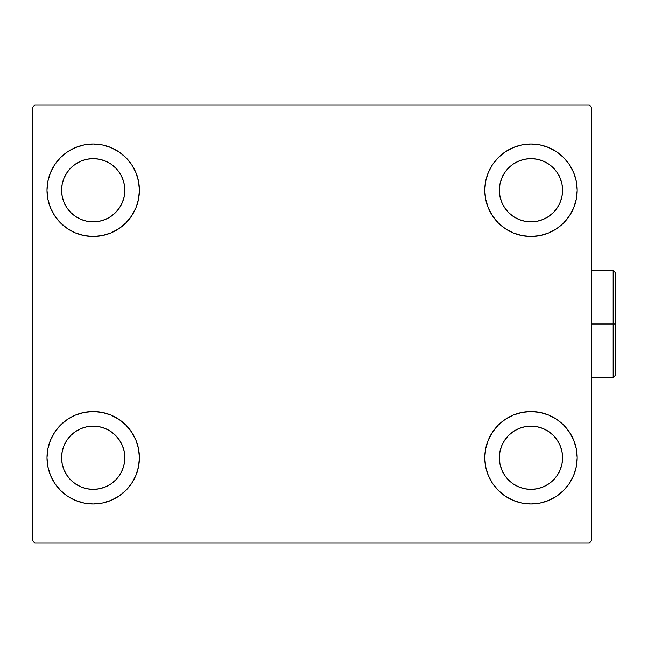 <?xml version="1.0" encoding="UTF-8"?>
<svg xmlns="http://www.w3.org/2000/svg" width="648" height="648" viewBox="0 0 648 648"><rect width="100%" height="100%" fill="white"/><g stroke="black" fill="none" stroke-linecap="round" stroke-linejoin="round"><path stroke-width="0.97" d="M46.996 457.763A46.211 46.211 0 0 1 93.199 411.553A46.211 46.211 0 0 1 139.409 457.763L138.518 466.779L135.894 475.446L131.625 483.432L125.874 490.439L118.876 496.182L110.881 500.45L102.214 503.083L93.199 503.974L84.183 503.083L75.516 500.45L67.53 496.182L60.523 490.439L54.78 483.432L50.512 475.446L47.879 466.779L46.996 457.763L47.879 448.748L50.512 440.081L54.78 432.086L60.523 425.088L67.53 419.337L75.516 415.068L84.183 412.444L93.199 411.553L102.214 412.444L110.881 415.068L118.876 419.337L125.874 425.088L131.625 432.086L135.894 440.081L138.518 448.748L139.409 457.763A46.211 46.211 0 0 1 93.199 503.974A46.211 46.211 0 0 1 46.996 457.763L47.879 448.748L50.512 440.081M484.761 190.237A46.211 46.211 0 0 1 530.963 144.026A46.211 46.211 0 0 1 577.174 190.237L576.283 199.252L573.658 207.919L569.39 215.914L563.639 222.912L556.64 228.663L548.645 232.932L539.978 235.556L530.963 236.447L521.948 235.556L513.281 232.932L505.294 228.663L498.288 222.912L492.545 215.914L488.276 207.919L485.644 199.252L484.761 190.237L485.644 181.221L488.276 172.554L492.545 164.568L498.288 157.561L505.294 151.818L513.281 147.55L521.948 144.917L530.963 144.026L539.978 144.917L548.645 147.55L556.64 151.818L563.639 157.561L569.39 164.568L573.658 172.554L576.283 181.221L577.174 190.237A46.211 46.211 0 0 1 530.963 236.447A46.211 46.211 0 0 1 484.761 190.237M484.761 457.763A46.211 46.211 0 0 1 530.963 411.553A46.211 46.211 0 0 1 577.174 457.763L576.283 466.779L573.658 475.446L569.39 483.432L563.639 490.439L556.64 496.182L548.645 500.45L539.978 503.083L530.963 503.974L521.948 503.083L513.281 500.45L505.294 496.182L498.288 490.439L492.545 483.432L488.276 475.446L485.644 466.779L484.761 457.763L485.644 448.748L488.276 440.081L492.545 432.086L498.288 425.088L505.294 419.337L513.281 415.068L521.948 412.444L530.963 411.553L539.978 412.444L548.645 415.068L556.64 419.337L563.639 425.088L569.39 432.086L573.658 440.081L576.283 448.748L577.174 457.763A46.211 46.211 0 0 1 530.963 503.974A46.211 46.211 0 0 1 484.761 457.763M46.996 190.237A46.211 46.211 0 0 1 93.199 144.026A46.211 46.211 0 0 1 139.409 190.237L138.518 199.252L135.894 207.919L131.625 215.914L125.874 222.912L118.876 228.663L110.881 232.932L102.214 235.556L93.199 236.447L84.183 235.556L75.516 232.932L67.53 228.663L60.523 222.912L54.78 215.914L50.512 207.919L47.879 199.252L46.996 190.237L47.879 181.221L50.512 172.554L54.78 164.568L60.523 157.561L67.53 151.818L75.516 147.55L84.183 144.917L93.199 144.026L102.214 144.917L110.881 147.55L118.876 151.818L125.874 157.561L131.625 164.568L135.894 172.554L138.518 181.221L139.409 190.237A46.211 46.211 0 0 1 93.199 236.447A46.211 46.211 0 0 1 46.996 190.237L47.879 181.221L50.512 172.554M61.584 190.237A31.614 31.614 0 0 1 93.199 158.622A31.614 31.614 0 0 1 124.821 190.237A31.614 31.614 0 0 1 93.199 221.851A31.614 31.614 0 0 1 61.584 190.237L62.192 184.073L63.99 178.143L66.914 172.676L70.843 167.881L75.638 163.952L81.105 161.028L87.035 159.23L93.199 158.622L99.371 159.23L105.3 161.028L110.768 163.952L115.555 167.881L119.491 172.676L122.407 178.143L124.214 184.073L124.821 190.237L124.214 196.409L122.407 202.338L119.491 207.806L115.555 212.593L110.768 216.529L105.3 219.445L99.371 221.243L93.199 221.851L87.035 221.243L81.105 219.445L75.638 216.529L70.843 212.593L66.914 207.806L63.99 202.338L62.192 196.409L61.584 190.237M499.349 457.763A31.614 31.614 0 0 1 530.963 426.149A31.614 31.614 0 0 1 562.586 457.763A31.614 31.614 0 0 1 530.963 489.378A31.614 31.614 0 0 1 499.349 457.763L499.956 451.591L501.755 445.662L504.679 440.195L508.607 435.407L513.402 431.471L518.87 428.555L524.799 426.757L530.963 426.149L537.135 426.757L543.065 428.555L548.532 431.471L553.319 435.407L557.256 440.195L560.172 445.662L561.978 451.591L562.586 457.763L561.978 463.928L560.172 469.857L557.256 475.324L553.319 480.119L548.532 484.048L543.065 486.972L537.135 488.77L530.963 489.378L524.799 488.77L518.87 486.972L513.402 484.048L508.607 480.119L504.679 475.324L501.755 469.857L499.956 463.928L499.349 457.763M499.349 190.237A31.614 31.614 0 0 1 530.963 158.622A31.614 31.614 0 0 1 562.586 190.237A31.614 31.614 0 0 1 530.963 221.851A31.614 31.614 0 0 1 499.349 190.237L499.956 184.073L501.755 178.143L504.679 172.676L508.607 167.881L513.402 163.952L518.87 161.028L524.799 159.23L530.963 158.622L537.135 159.23L543.065 161.028L548.532 163.952L553.319 167.881L557.256 172.676L560.172 178.143L561.978 184.073L562.586 190.237L561.978 196.409L560.172 202.338L557.256 207.806L553.319 212.593L548.532 216.529L543.065 219.445L537.135 221.243L530.963 221.851L524.799 221.243L518.87 219.445L513.402 216.529L508.607 212.593L504.679 207.806L501.755 202.338L499.956 196.409L499.349 190.237M61.584 457.763A31.614 31.614 0 0 1 93.199 426.149A31.614 31.614 0 0 1 124.821 457.763A31.614 31.614 0 0 1 93.199 489.378A31.614 31.614 0 0 1 61.584 457.763L62.192 451.591L63.99 445.662L66.914 440.195L70.843 435.407L75.638 431.471L81.105 428.555L87.035 426.757L93.199 426.149L99.371 426.757L105.3 428.555L110.768 431.471L115.555 435.407L119.491 440.195L122.407 445.662L124.214 451.591L124.821 457.763L124.214 463.928L122.407 469.857L119.491 475.324L115.555 480.119L110.768 484.048L105.3 486.972L99.371 488.77L93.199 489.378L87.035 488.77L81.105 486.972L75.638 484.048L70.843 480.119L66.914 475.324L63.99 469.857L62.192 463.928L61.584 457.763M589.332 105.114L34.83 105.114L32.4 107.552L32.4 540.448L34.83 542.886L589.332 542.886L591.77 540.448L591.77 107.552L589.332 105.114L34.83 105.114L32.4 107.552L32.4 540.448L34.83 542.886L589.332 542.886L591.77 540.448L591.77 107.552L589.332 105.114M54.78 432.086L60.523 425.088M60.523 490.439L54.78 483.432M50.512 475.446L47.879 466.779M563.639 157.561L569.39 164.568M573.658 172.554L576.283 181.221M577.174 190.237L576.283 199.252L573.658 207.919M569.39 215.914L563.639 222.912M563.639 425.088L569.39 432.086M573.658 440.081L576.283 448.748M577.174 457.763L576.283 466.779L573.658 475.446M569.39 483.432L563.639 490.439M54.78 164.568L60.523 157.561M60.523 222.912L54.78 215.914M50.512 207.919L47.879 199.252M125.874 222.912L118.876 228.663M118.876 151.818L125.874 157.561L131.625 164.568M505.294 496.182L498.288 490.439L492.545 483.432M498.288 425.088L505.294 419.337M492.545 164.568L498.288 157.561L505.294 151.818M131.625 483.432L125.874 490.439L118.876 496.182M138.518 181.221L135.894 172.554M75.516 147.55L67.53 151.818M485.644 466.779L488.276 475.446M548.645 500.45L556.64 496.182M521.948 144.917L519.566 145.46M498.288 222.912L505.294 228.663M125.874 425.088L118.876 419.337M102.214 503.083L104.603 502.54M613.17 324L613.17 377.509L613.17 324L591.77 324L613.17 324L613.17 270.491L613.17 324L615.6 324L613.17 324M615.6 375.071L615.6 324L615.6 375.071L613.17 377.509L591.276 377.509M615.6 272.93L615.6 324L615.6 272.93L613.17 270.491L615.6 272.93M591.276 270.491L613.17 270.491"/></g></svg>
